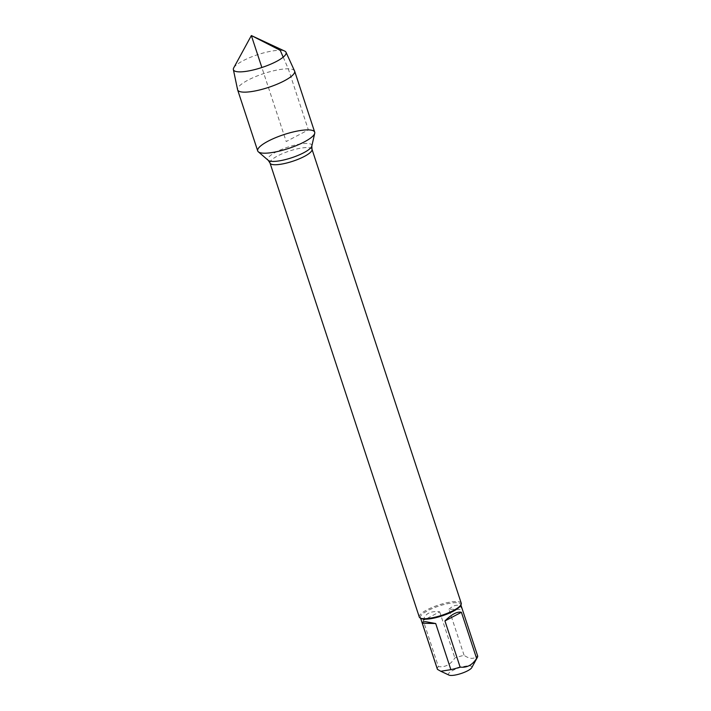 <?xml version="1.0" encoding="UTF-8"?>
<svg xmlns="http://www.w3.org/2000/svg" width="711" height="711" viewBox="0 0 711 711"><rect width="100%" height="100%" fill="white"/><g stroke="black" fill="none" stroke-linecap="round" stroke-linejoin="round"><path stroke-width="0.53" stroke-dasharray="3.56 2.67" d="M461.252 603.239A22.085 5.377 -18.2 0 0 456.586 601.559A22.085 5.377 -18.2 0 0 432.421 607.31A22.085 5.377 -18.2 0 0 419.286 617.032M449.023 675.103A12.371 3.013 161.8 0 1 457.449 668.402A12.371 3.013 161.8 0 1 471.855 666.642A12.371 3.013 161.8 0 1 471.775 667.62M423.223 620.472C424.929 613.673 430.413 610.785 439.691 611.807L423.223 620.472L438.394 666.598C445.13 667.496 450.623 664.616 454.862 657.942A21.206 5.164 161.8 0 1 464.105 655.346C469.82 659.239 474.29 659.337 477.525 655.64A21.206 5.164 161.8 0 1 477.632 655.88M439.691 611.807L454.862 657.942M448.934 609.22C455.236 603.835 459.706 603.932 462.354 609.514L448.934 609.22L464.105 655.346M462.354 609.514L477.525 655.64M437.345 669.131A21.206 5.164 161.8 0 1 438.394 666.598M460.435 605.772A21.206 5.164 -18.2 0 0 460.684 604.332A21.206 5.164 -18.2 0 0 456.204 602.715A21.206 5.164 -18.2 0 0 433.008 608.234A21.206 5.164 -18.2 0 0 420.397 617.575A21.206 5.164 -18.2 0 0 421.445 618.597M314.697 132.175A29.995 7.306 -18.2 0 0 283.92 134.601A29.995 7.306 -18.2 0 0 257.702 150.91M294.55 70.94A29.995 7.306 -18.2 0 0 263.843 73.544A29.995 7.306 -18.2 0 0 237.581 89.666M233.732 67.856A27.72 6.755 161.8 0 1 253.089 56.285A27.72 6.755 161.8 0 1 280.232 50.321A27.72 6.755 161.8 0 1 284.711 51.094M283.2 57.147L288.293 68.834L308.361 129.882L286.204 141.542L261.861 67.509M270.029 163.059A22.085 5.377 161.8 0 1 283.165 153.336A22.085 5.377 161.8 0 1 307.33 147.577A22.085 5.377 161.8 0 1 311.996 149.266M311.818 146.048A23.17 5.644 -18.2 0 0 306.903 143.426A23.17 5.644 -18.2 0 0 280.09 150.092A23.17 5.644 -18.2 0 0 268.26 160.366M420.397 617.575L420.601 618.197M460.684 604.332L460.888 604.954"/><path stroke-width="1.07" d="M270.029 163.059L419.286 617.032A22.085 5.377 -18.2 0 0 420.379 618.099A22.085 5.377 -18.2 0 0 441.949 615.246A22.085 5.377 -18.2 0 0 461.004 604.741A22.085 5.377 -18.2 0 0 461.252 603.239L311.996 149.266A22.085 5.377 161.8 0 1 292.692 161.273A22.085 5.377 161.8 0 1 270.029 163.059L268.26 160.366A23.17 5.644 -18.2 0 0 291.546 157.798A23.17 5.644 -18.2 0 0 311.818 146.048L314.724 133.277A29.995 7.306 -18.2 0 0 308.361 129.882A29.995 7.306 -18.2 0 0 273.646 138.512A29.995 7.306 -18.2 0 0 258.342 151.816A29.995 7.306 -18.2 0 0 288.488 148.483A29.995 7.306 -18.2 0 0 314.724 133.277M460.888 604.954L477.632 655.88A21.206 5.164 161.8 0 1 477.392 657.328L471.775 667.62A12.371 3.013 161.8 0 1 463.137 672.793A12.371 3.013 161.8 0 1 451.023 675.45A12.371 3.013 161.8 0 1 449.023 675.103L440.793 671.264M461.412 612.287C457.182 611.371 451.689 614.26 444.944 620.943L461.412 612.287L476.583 658.413C472.335 665.087 466.851 667.976 460.115 667.069A21.206 5.164 161.8 0 1 450.872 669.655L440.802 671.264L437.452 669.362A21.206 5.164 161.8 0 1 437.345 669.131L420.601 618.197M444.944 620.943L460.115 667.069M477.392 657.328A21.206 5.164 161.8 0 1 476.583 658.413M435.71 623.529L425.693 621.698C423.312 621.663 422.174 622.169 422.281 623.236L435.71 623.529L450.872 669.655M422.281 623.236L437.452 669.362M420.379 618.099L421.445 618.597A21.206 5.164 -18.2 0 0 424.876 619.192A21.206 5.164 -18.2 0 0 445.628 614.633A21.206 5.164 -18.2 0 0 460.435 605.772L461.004 604.741M233.368 69.571L237.581 89.666A29.995 7.306 -18.2 0 0 237.634 89.862L257.702 150.91A29.995 7.306 -18.2 0 0 264.039 153.194A29.995 7.306 -18.2 0 0 296.851 145.382A29.995 7.306 -18.2 0 0 314.697 132.175L294.63 71.118A29.995 7.306 -18.2 0 0 294.55 70.94L286.018 52.258A27.72 6.755 161.8 0 1 269.931 64.505A27.72 6.755 161.8 0 1 239.269 71.864A27.72 6.755 161.8 0 1 233.368 69.571A27.72 6.755 161.8 0 1 233.732 67.856L251.356 35.55L284.711 51.094A27.72 6.755 161.8 0 1 286.018 52.258M237.634 89.862A29.995 7.306 -18.2 0 0 243.971 92.146A29.995 7.306 -18.2 0 0 276.783 84.333A29.995 7.306 -18.2 0 0 294.63 71.118M261.861 67.509L251.356 35.55L280.232 50.321L283.2 57.147M268.26 160.366L258.342 151.816M311.996 149.266L311.818 146.048"/></g></svg>
